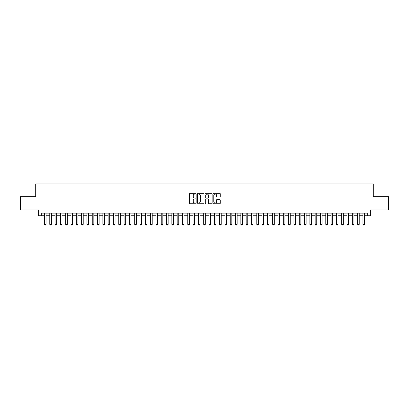 <?xml version="1.0" encoding="UTF-8"?>
<svg xmlns="http://www.w3.org/2000/svg" width="409" height="409" viewBox="0 0 409 409"><rect width="100%" height="100%" fill="white"/><g stroke="black" fill="none" stroke-linecap="round" stroke-linejoin="round"><path stroke-width="0.61" d="M196.008 193.682A0.363 0.363 0 0 0 195.645 193.319L190.108 193.319A0.521 0.521 0 0 0 189.587 193.84L189.587 203.217A0.521 0.521 0 0 0 190.108 203.738L195.645 203.738A0.363 0.363 0 0 0 196.008 203.375A0.363 0.363 0 0 0 195.645 203.007L194.924 203.007A1.667 1.667 0 0 1 193.258 201.34L193.258 200.558A1.667 1.667 0 0 1 194.924 198.892L195.645 198.892A0.363 0.363 0 0 0 196.008 198.529A0.363 0.363 0 0 0 195.645 198.166L194.924 198.166A1.667 1.667 0 0 1 193.258 196.499L193.258 195.717A1.667 1.667 0 0 1 194.924 194.05L195.645 194.05A0.363 0.363 0 0 0 196.008 193.682M219.725 196.99A0.521 0.521 0 0 0 220.246 196.468L220.246 193.84A0.521 0.521 0 0 0 219.725 193.319L213.58 193.319A0.521 0.521 0 0 0 213.058 193.84L213.058 203.217A0.521 0.521 0 0 0 213.58 203.738L219.725 203.738A0.521 0.521 0 0 0 220.246 203.217L220.246 200.042A0.521 0.521 0 0 0 219.725 199.52L217.097 199.52A0.521 0.521 0 0 0 216.576 200.042L216.576 201.617A1.396 1.396 0 0 1 215.18 203.007A1.396 1.396 0 0 1 213.789 201.617L213.789 195.441A1.396 1.396 0 0 1 215.18 194.05A1.396 1.396 0 0 1 216.576 195.441L216.576 196.468A0.521 0.521 0 0 0 217.097 196.99L219.725 196.99M41.283 215.778L41.283 213.125L367.717 213.125L367.717 215.778L370.37 215.778L370.37 209.94L388.55 209.94L388.55 196.673L373.289 196.673L373.289 183.932L35.711 183.932L35.711 196.673L20.45 196.673L20.45 209.94L38.63 209.94L38.63 215.778L44.469 215.778M204.045 193.84A0.521 0.521 0 0 0 203.524 193.319L197.373 193.319A0.521 0.521 0 0 0 196.857 193.84L196.857 203.217A0.521 0.521 0 0 0 197.373 203.738L203.524 203.738A0.521 0.521 0 0 0 204.045 203.217L204.045 193.84M205.476 193.319L211.627 193.319A0.521 0.521 0 0 1 212.143 193.84L212.143 203.217A0.521 0.521 0 0 1 211.627 203.738L208.994 203.738A0.521 0.521 0 0 1 208.472 203.217L208.472 199.413A0.521 0.521 0 0 0 207.951 198.892L206.208 198.892A0.521 0.521 0 0 0 205.686 199.413L205.686 203.375A0.363 0.363 0 0 1 205.323 203.738A0.363 0.363 0 0 1 204.955 203.375L204.955 193.84A0.521 0.521 0 0 1 205.476 193.319M46.059 215.778L49.775 215.778M51.37 215.778L55.082 215.778M56.677 215.778L60.394 215.778M61.984 215.778L65.701 215.778M67.291 215.778L71.008 215.778M72.597 215.778L76.314 215.778M77.909 215.778L81.621 215.778M83.216 215.778L86.933 215.778M88.523 215.778L92.24 215.778M93.83 215.778L97.547 215.778M99.136 215.778L102.853 215.778M104.448 215.778L108.16 215.778M109.755 215.778L113.472 215.778M115.062 215.778L118.779 215.778M120.369 215.778L124.085 215.778M125.681 215.778L129.392 215.778M130.987 215.778L134.704 215.778M136.294 215.778L140.011 215.778M141.601 215.778L145.318 215.778M146.908 215.778L150.624 215.778M152.22 215.778L155.931 215.778M157.526 215.778L161.243 215.778M162.833 215.778L166.55 215.778M168.14 215.778L171.857 215.778M173.447 215.778L177.163 215.778M178.759 215.778L182.47 215.778M184.065 215.778L187.782 215.778M189.372 215.778L193.089 215.778M194.679 215.778L198.396 215.778M199.991 215.778L203.702 215.778M205.298 215.778L209.009 215.778M210.604 215.778L214.321 215.778M215.911 215.778L219.628 215.778M221.218 215.778L224.935 215.778M226.53 215.778L230.241 215.778M231.837 215.778L235.553 215.778M237.143 215.778L240.86 215.778M242.45 215.778L246.167 215.778M247.757 215.778L251.474 215.778M253.069 215.778L256.78 215.778M258.376 215.778L262.092 215.778M263.682 215.778L267.399 215.778M268.989 215.778L272.706 215.778M274.296 215.778L278.013 215.778M279.608 215.778L283.319 215.778M284.915 215.778L288.631 215.778M290.221 215.778L293.938 215.778M295.528 215.778L299.245 215.778M300.84 215.778L304.552 215.778M306.147 215.778L309.864 215.778M311.454 215.778L315.17 215.778M316.76 215.778L320.477 215.778M322.067 215.778L325.784 215.778M327.379 215.778L331.091 215.778M332.686 215.778L336.402 215.778M337.992 215.778L341.709 215.778M343.299 215.778L347.016 215.778M348.606 215.778L352.323 215.778M353.918 215.778L357.63 215.778M359.225 215.778L362.941 215.778M364.531 215.778L367.717 215.778M197.951 194.05A0.363 0.363 0 0 0 197.583 194.413L197.583 202.644A0.363 0.363 0 0 0 197.951 203.007L198.702 203.007A1.667 1.667 0 0 0 200.369 201.34L200.369 195.717A1.667 1.667 0 0 0 198.702 194.05L197.951 194.05M208.472 195.466A1.396 1.396 0 0 0 207.077 194.076A1.396 1.396 0 0 0 205.686 195.466L205.686 197.644A0.521 0.521 0 0 0 206.208 198.166L207.951 198.166A0.521 0.521 0 0 0 208.472 197.644L208.472 195.466M46.059 213.125L46.059 224.377L45.665 225.068L44.867 225.068L44.469 224.377L44.469 213.125M44.469 224.377L46.059 224.377M51.37 213.125L51.37 224.377L50.972 225.068L50.174 225.068L49.775 224.377L49.775 213.125M49.775 224.377L51.37 224.377M56.677 213.125L56.677 224.377L56.278 225.068L55.481 225.068L55.082 224.377L55.082 213.125M55.082 224.377L56.677 224.377M61.984 213.125L61.984 224.377L61.585 225.068L60.788 225.068L60.394 224.377L60.394 213.125M60.394 224.377L61.984 224.377M67.291 213.125L67.291 224.377L66.892 225.068L66.1 225.068L65.701 224.377L65.701 213.125M65.701 224.377L67.291 224.377M72.597 213.125L72.597 224.377L72.204 225.068L71.406 225.068L71.008 224.377L71.008 213.125M71.008 224.377L72.597 224.377M77.909 213.125L77.909 224.377L77.511 225.068L76.713 225.068L76.314 224.377L76.314 213.125M76.314 224.377L77.909 224.377M83.216 213.125L83.216 224.377L82.817 225.068L82.02 225.068L81.621 224.377L81.621 213.125M81.621 224.377L83.216 224.377M88.523 213.125L88.523 224.377L88.124 225.068L87.327 225.068L86.933 224.377L86.933 213.125M86.933 224.377L88.523 224.377M93.83 213.125L93.83 224.377L93.431 225.068L92.638 225.068L92.24 224.377L92.24 213.125M92.24 224.377L93.83 224.377M99.136 213.125L99.136 224.377L98.743 225.068L97.945 225.068L97.547 224.377L97.547 213.125M97.547 224.377L99.136 224.377M104.448 213.125L104.448 224.377L104.05 225.068L103.252 225.068L102.853 224.377L102.853 213.125M102.853 224.377L104.448 224.377M109.755 213.125L109.755 224.377L109.356 225.068L108.559 225.068L108.16 224.377L108.16 213.125M108.16 224.377L109.755 224.377M115.062 213.125L115.062 224.377L114.663 225.068L113.871 225.068L113.472 224.377L113.472 213.125M113.472 224.377L115.062 224.377M120.369 213.125L120.369 224.377L119.97 225.068L119.177 225.068L118.779 224.377L118.779 213.125M118.779 224.377L120.369 224.377M125.681 213.125L125.681 224.377L125.282 225.068L124.484 225.068L124.085 224.377L124.085 213.125M124.085 224.377L125.681 224.377M130.987 213.125L130.987 224.377L130.589 225.068L129.791 225.068L129.392 224.377L129.392 213.125M129.392 224.377L130.987 224.377M136.294 213.125L136.294 224.377L135.895 225.068L135.098 225.068L134.704 224.377L134.704 213.125M134.704 224.377L136.294 224.377M141.601 213.125L141.601 224.377L141.202 225.068L140.41 225.068L140.011 224.377L140.011 213.125M140.011 224.377L141.601 224.377M146.908 213.125L146.908 224.377L146.514 225.068L145.716 225.068L145.318 224.377L145.318 213.125M145.318 224.377L146.908 224.377M152.22 213.125L152.22 224.377L151.821 225.068L151.023 225.068L150.624 224.377L150.624 213.125M150.624 224.377L152.22 224.377M157.526 213.125L157.526 224.377L157.128 225.068L156.33 225.068L155.931 224.377L155.931 213.125M155.931 224.377L157.526 224.377M162.833 213.125L162.833 224.377L162.434 225.068L161.637 225.068L161.243 224.377L161.243 213.125M161.243 224.377L162.833 224.377M168.14 213.125L168.14 224.377L167.741 225.068L166.949 225.068L166.55 224.377L166.55 213.125M166.55 224.377L168.14 224.377M173.447 213.125L173.447 224.377L173.053 225.068L172.255 225.068L171.857 224.377L171.857 213.125M171.857 224.377L173.447 224.377M178.759 213.125L178.759 224.377L178.36 225.068L177.562 225.068L177.163 224.377L177.163 213.125M177.163 224.377L178.759 224.377M184.065 213.125L184.065 224.377L183.667 225.068L182.869 225.068L182.47 224.377L182.47 213.125M182.47 224.377L184.065 224.377M189.372 213.125L189.372 224.377L188.973 225.068L188.176 225.068L187.782 224.377L187.782 213.125M187.782 224.377L189.372 224.377M194.679 213.125L194.679 224.377L194.28 225.068L193.488 225.068L193.089 224.377L193.089 213.125M193.089 224.377L194.679 224.377M199.991 213.125L199.991 224.377L199.592 225.068L198.794 225.068L198.396 224.377L198.396 213.125M198.396 224.377L199.991 224.377M205.298 213.125L205.298 224.377L204.899 225.068L204.101 225.068L203.702 224.377L203.702 213.125M203.702 224.377L205.298 224.377M210.604 213.125L210.604 224.377L210.206 225.068L209.408 225.068L209.009 224.377L209.009 213.125M209.009 224.377L210.604 224.377M215.911 213.125L215.911 224.377L215.512 225.068L214.72 225.068L214.321 224.377L214.321 213.125M214.321 224.377L215.911 224.377M221.218 213.125L221.218 224.377L220.824 225.068L220.027 225.068L219.628 224.377L219.628 213.125M219.628 224.377L221.218 224.377M226.53 213.125L226.53 224.377L226.131 225.068L225.333 225.068L224.935 224.377L224.935 213.125M224.935 224.377L226.53 224.377M231.837 213.125L231.837 224.377L231.438 225.068L230.64 225.068L230.241 224.377L230.241 213.125M230.241 224.377L231.837 224.377M237.143 213.125L237.143 224.377L236.745 225.068L235.947 225.068L235.553 224.377L235.553 213.125M235.553 224.377L237.143 224.377M242.45 213.125L242.45 224.377L242.051 225.068L241.259 225.068L240.86 224.377L240.86 213.125M240.86 224.377L242.45 224.377M247.757 213.125L247.757 224.377L247.363 225.068L246.566 225.068L246.167 224.377L246.167 213.125M246.167 224.377L247.757 224.377M253.069 213.125L253.069 224.377L252.67 225.068L251.872 225.068L251.474 224.377L251.474 213.125M251.474 224.377L253.069 224.377M258.376 213.125L258.376 224.377L257.977 225.068L257.179 225.068L256.78 224.377L256.78 213.125M256.78 224.377L258.376 224.377M263.682 213.125L263.682 224.377L263.284 225.068L262.486 225.068L262.092 224.377L262.092 213.125M262.092 224.377L263.682 224.377M268.989 213.125L268.989 224.377L268.59 225.068L267.798 225.068L267.399 224.377L267.399 213.125M267.399 224.377L268.989 224.377M274.296 213.125L274.296 224.377L273.902 225.068L273.105 225.068L272.706 224.377L272.706 213.125M272.706 224.377L274.296 224.377M279.608 213.125L279.608 224.377L279.209 225.068L278.411 225.068L278.013 224.377L278.013 213.125M278.013 224.377L279.608 224.377M284.915 213.125L284.915 224.377L284.516 225.068L283.718 225.068L283.319 224.377L283.319 213.125M283.319 224.377L284.915 224.377M290.221 213.125L290.221 224.377L289.823 225.068L289.03 225.068L288.631 224.377L288.631 213.125M288.631 224.377L290.221 224.377M295.528 213.125L295.528 224.377L295.129 225.068L294.337 225.068L293.938 224.377L293.938 213.125M293.938 224.377L295.528 224.377M300.84 213.125L300.84 224.377L300.441 225.068L299.644 225.068L299.245 224.377L299.245 213.125M299.245 224.377L300.84 224.377M306.147 213.125L306.147 224.377L305.748 225.068L304.95 225.068L304.552 224.377L304.552 213.125M304.552 224.377L306.147 224.377M311.454 213.125L311.454 224.377L311.055 225.068L310.257 225.068L309.864 224.377L309.864 213.125M309.864 224.377L311.454 224.377M316.76 213.125L316.76 224.377L316.361 225.068L315.569 225.068L315.17 224.377L315.17 213.125M315.17 224.377L316.76 224.377M322.067 213.125L322.067 224.377L321.673 225.068L320.876 225.068L320.477 224.377L320.477 213.125M320.477 224.377L322.067 224.377M327.379 213.125L327.379 224.377L326.98 225.068L326.183 225.068L325.784 224.377L325.784 213.125M325.784 224.377L327.379 224.377M332.686 213.125L332.686 224.377L332.287 225.068L331.489 225.068L331.091 224.377L331.091 213.125M331.091 224.377L332.686 224.377M337.992 213.125L337.992 224.377L337.594 225.068L336.796 225.068L336.402 224.377L336.402 213.125M336.402 224.377L337.992 224.377M343.299 213.125L343.299 224.377L342.9 225.068L342.108 225.068L341.709 224.377L341.709 213.125M341.709 224.377L343.299 224.377M348.606 213.125L348.606 224.377L348.212 225.068L347.415 225.068L347.016 224.377L347.016 213.125M347.016 224.377L348.606 224.377M353.918 213.125L353.918 224.377L353.519 225.068L352.722 225.068L352.323 224.377L352.323 213.125M352.323 224.377L353.918 224.377M359.225 213.125L359.225 224.377L358.826 225.068L358.028 225.068L357.63 224.377L357.63 213.125M357.63 224.377L359.225 224.377M364.531 213.125L364.531 224.377L364.133 225.068L363.335 225.068L362.941 224.377L362.941 213.125M362.941 224.377L364.531 224.377"/></g></svg>
